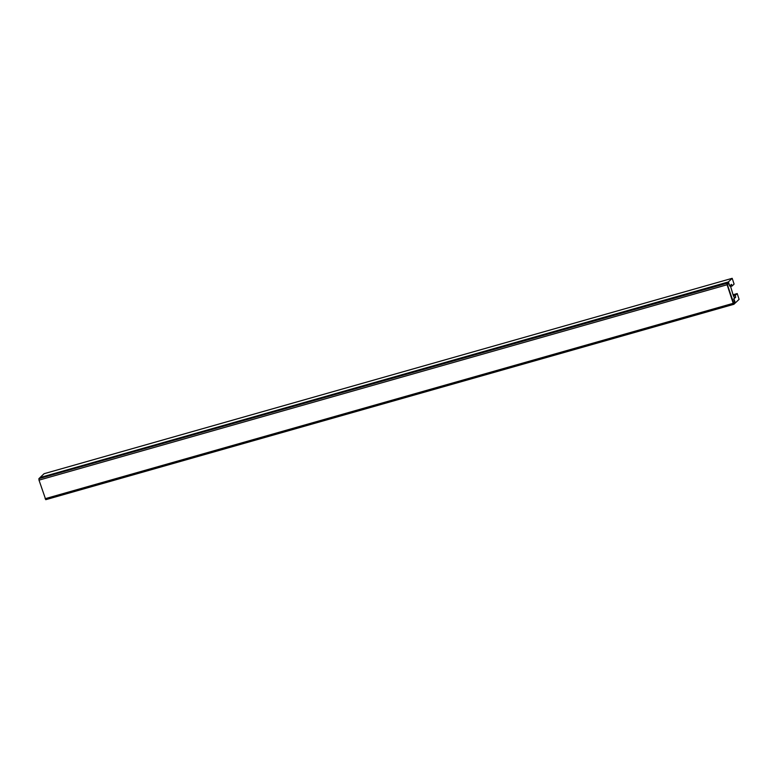 <?xml version="1.0" encoding="UTF-8"?>
<svg xmlns="http://www.w3.org/2000/svg" width="778" height="778" viewBox="0 0 778 778"><rect width="100%" height="100%" fill="white"/><g stroke="black" fill="none" stroke-linecap="round" stroke-linejoin="round"><path stroke-width="1.17" d="M727.527 284.349L728.383 283.075L729.774 286.129L728.393 281.928L732.186 278.32L734.092 284.096L732.069 286.022L731.515 284.34L730.318 285.477L733.09 294.93L734.529 298.305L735.725 297.167L735.171 295.484L737.204 293.559L739.1 299.345L735.307 302.943L733.926 298.742L734.724 302.35L733.635 302.924L727.284 284.417M40.349 477.478L728.393 281.928M40.291 477.313L44.083 473.705L732.186 278.32M730.63 286.43L732.069 286.022M737.204 293.559L733.343 294.697M734.286 297.575L735.725 297.167M733.742 295.893L735.171 295.484M734.899 301.718L735.006 303.226L733.917 304.266L733.216 303.323L727.109 284.748L727.002 283.25L728.14 282.181L729.774 286.129L728.403 283.075L727.323 284.554L733.43 303.128L734.724 302.35L733.712 298.947L734.899 301.718M40.096 477.556L38.9 478.635L39.007 480.143L45.766 499.68L733.81 304.295M45.114 498.708L733.216 303.323M39.007 480.143L727.109 284.748M38.9 478.635L727.002 283.25M39.999 477.585L728.101 282.2M45.766 499.68L733.868 304.295M40.048 477.566L728.14 282.181"/></g></svg>
